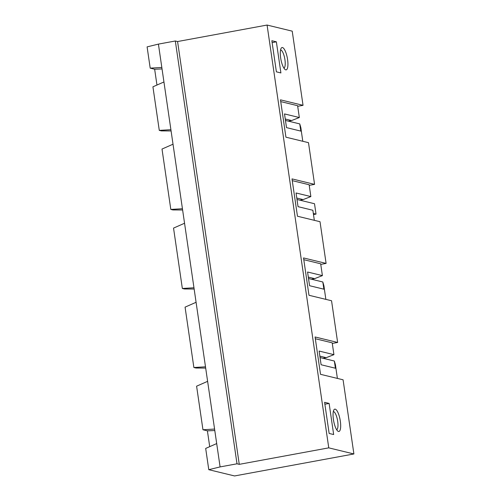 <?xml version="1.0" encoding="UTF-8"?>
<svg xmlns="http://www.w3.org/2000/svg" width="501" height="501" viewBox="0 0 501 501"><rect width="100%" height="100%" fill="white"/><g stroke="black" fill="none" stroke-linecap="round" stroke-linejoin="round"><path stroke-width="0.75" d="M297.7 106.306L303.036 105.323L292.221 31.156L267.077 25.05L328.762 447.856L353.9 453.962L234.568 475.95L208.779 469.688L205.679 448.426L216.695 443.573L220.096 466.913L237.004 463.801L175.325 40.994L177.579 41.539L267.077 25.05M175.325 40.994L158.416 44.107L147.1 46.881L150.2 68.142L161.823 67.447L158.416 44.107M303.036 105.323L280.479 99.843L285.927 137.186L308.484 142.666L314.572 184.368L292.008 178.888L297.456 216.232L320.02 221.711L326.101 263.407L303.537 257.934L308.985 295.277L331.549 300.75L337.63 342.452L315.073 336.973L320.521 374.316L343.079 379.796L353.9 453.962M337.63 342.452L332.295 343.435M326.101 263.407L320.759 264.396M314.572 184.368L309.23 185.351M182.614 209.988L172.908 209.938L170.816 209.424L162.005 149.054L173.02 144.207L216.695 443.573M194.15 289.033L184.437 288.977L182.345 288.47L173.54 228.099L184.55 223.252M205.679 368.078L195.972 368.022L193.874 367.515L185.069 307.144L196.085 302.291M209.712 446.648L207.401 430.835L202.955 429.752L196.599 386.183L207.614 381.336M156.957 85.038L154.652 69.226L150.2 68.142M171.085 130.949L161.378 130.893L159.28 130.385L152.924 86.817L163.94 81.97L173.02 144.207M208.779 469.688L220.096 466.913M159.28 130.385L170.904 129.684M170.816 209.424L182.433 208.729M182.345 288.47L193.962 287.774M193.874 367.515L205.498 366.813M202.955 429.752L214.572 429.056M207.401 430.835L214.791 430.547M161.823 67.447L163.94 81.97M237.004 463.801L239.259 464.346L177.579 41.539M239.259 464.346L328.762 447.856M335.238 409.16A11.354 3.282 -100.4 0 1 340.329 421.153A11.354 3.282 -100.4 0 1 338.494 431.461A11.354 3.282 -100.4 0 1 337.856 431.136A11.354 3.282 -100.4 0 1 333.641 420.903A11.354 3.282 -100.4 0 1 333.929 409.843A11.354 3.282 -100.4 0 1 335.238 409.16M282.489 47.551A11.354 3.282 -100.4 0 1 287.58 59.544A11.354 3.282 -100.4 0 1 285.739 69.852A11.354 3.282 -100.4 0 1 285.1 69.526A11.354 3.282 -100.4 0 1 280.886 59.3A11.354 3.282 -100.4 0 1 281.18 48.234A11.354 3.282 -100.4 0 1 282.489 47.551M280.904 72.933L276.364 41.815L271.855 40.719L276.389 71.837L280.904 72.933M329.119 403.418L333.66 434.542L329.144 433.446L324.604 402.322L329.119 403.418L324.886 404.238M333.315 411.578A9.243 2.674 -100.4 0 1 333.553 411.603A9.243 2.674 -100.4 0 1 337.574 420.583A9.243 2.674 -100.4 0 1 336.659 429.739M280.56 49.968A9.243 2.674 -100.4 0 1 280.798 49.994A9.243 2.674 -100.4 0 1 284.818 58.98A9.243 2.674 -100.4 0 1 283.91 68.13M272.131 42.629L276.364 41.815M288.388 121.142L291.607 120.553L299.335 117.528L297.613 105.705L280.735 101.603M302.798 141.288L301.333 131.224L286.509 127.623L284.512 113.927L299.335 117.528M301.596 133.041L300.876 127.736L299.755 123.904L285.457 120.434M300.807 131.093L299.755 123.904M291.607 120.553L285.251 119.006M299.917 200.187L303.136 199.592L310.864 196.574L309.142 184.744L292.265 180.648M314.334 220.327L312.862 210.263L298.039 206.662L296.041 192.973L310.864 196.574M296.993 199.473L314.509 203.732L316.025 214.102L313.332 213.451M313.494 214.572L316.025 214.102M303.136 199.592L296.78 198.052M311.453 279.232L314.672 278.637L322.4 275.613L320.671 263.789L303.8 259.693M325.863 299.373L324.397 289.309L309.568 285.708L307.57 272.018L322.4 275.613M324.661 291.131L323.934 285.827L322.819 281.988L308.522 278.518M323.871 289.177L322.819 281.988M314.672 278.637L308.315 277.097M322.982 358.271L326.201 357.683L333.929 354.658L332.207 342.834L315.329 338.732M337.392 378.418L335.927 368.354L321.103 364.753L319.106 351.057L333.929 354.658M336.19 370.17L335.463 364.866L334.349 361.033L320.051 357.564M335.401 368.222L334.349 361.033M326.201 357.683L319.845 356.136M154.652 69.226L162.042 68.938"/></g></svg>
